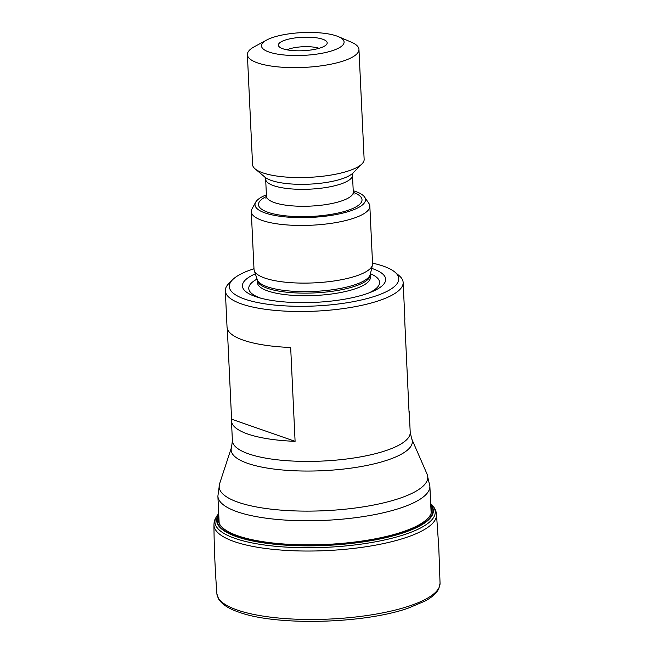 <?xml version="1.0" encoding="UTF-8"?>
<svg xmlns="http://www.w3.org/2000/svg" width="654" height="654" viewBox="0 0 654 654"><rect width="100%" height="100%" fill="white"/><g stroke="black" fill="none" stroke-linecap="round" stroke-linejoin="round"><path stroke-width="0.98" d="M231.59 419.181A89.009 24.533 -2.7 0 0 231.459 420.882A89.009 24.533 -2.7 0 0 247.662 433.994A89.009 24.533 -2.7 0 0 295.093 441.336L231.59 419.181L227.322 328.709M231.516 447.361L219.564 483.846A104.427 28.784 177.3 0 0 238.146 502.256A104.427 28.784 177.3 0 0 360.73 507.242A104.427 28.784 177.3 0 0 427.046 474.06L411.709 438.867A90.693 24.999 -2.7 0 1 354.116 467.684A90.693 24.999 -2.7 0 1 247.653 463.351A90.693 24.999 -2.7 0 1 231.516 447.361L232.399 440.739A89.009 24.533 -2.7 0 0 248.594 453.851A89.009 24.533 -2.7 0 0 348.696 458.724A89.009 24.533 -2.7 0 0 410.213 432.359L409.273 412.494A89.009 24.533 -2.7 0 1 409.142 414.186L404.72 320.346A89.009 24.533 -2.7 0 0 404.851 318.653L403.142 282.454A89.009 24.533 -2.7 0 1 341.633 308.819A89.009 24.533 -2.7 0 1 241.53 303.947A89.009 24.533 177.3 0 1 225.328 290.842L227.036 327.033A89.009 24.533 -2.7 0 0 243.239 340.145A89.009 24.533 -2.7 0 0 290.67 347.487L295.093 441.336M225.328 290.842A89.009 24.533 177.3 0 1 228.728 283.632L232.562 279.757A84.816 23.381 177.3 0 1 253.989 268.729M409.273 412.494A89.009 24.533 -2.7 0 0 408.987 410.818M403.142 282.454A89.009 24.533 -2.7 0 0 399.079 275.604L394.893 272.097A84.816 23.381 -2.7 0 0 383.334 266.137A84.816 23.381 177.3 0 0 372.527 263.145M232.562 279.757A84.816 23.381 177.3 0 0 244.759 299.115A84.816 23.381 -2.7 0 0 351.558 301.976A84.816 23.381 -2.7 0 0 394.893 272.097M255.33 273.846A71.703 19.767 177.3 0 0 255.469 296.564A71.703 19.767 -2.7 0 0 258.134 297.431A71.703 19.767 -2.7 0 0 371.104 292.101A71.703 19.767 -2.7 0 0 372.617 268.68A71.703 19.767 177.3 0 0 371.676 268.361M370.401 277.59L370.401 277.28A56.546 15.59 -2.7 0 1 331.325 294.03A56.546 15.59 -2.7 0 1 267.731 290.94A56.546 15.59 177.3 0 1 257.439 282.61L257.316 280.002A56.546 15.59 177.3 0 0 267.609 288.332A56.546 15.59 -2.7 0 0 331.202 291.422A56.546 15.59 -2.7 0 0 370.278 274.672L370.311 274.312A56.759 15.647 -2.7 0 1 329.101 290.18A56.759 15.647 -2.7 0 1 267.355 286.812A56.759 15.647 177.3 0 1 257.251 279.642L254.251 270.576A59.334 16.358 177.3 0 0 264.813 278.073A59.334 16.358 -2.7 0 0 329.371 281.596A59.334 16.358 -2.7 0 0 372.445 265.001A59.334 16.358 -2.7 0 0 372.559 263.742L369.837 206.092A59.334 16.358 -2.7 0 0 368.897 203.427L364.613 197.099A55.304 15.246 -2.7 0 0 355.433 191.434A55.304 15.246 177.3 0 0 353.217 190.723M254.251 270.576A59.334 16.358 177.3 0 1 254.014 269.334L251.291 211.683A59.334 16.358 177.3 0 1 251.986 208.945L255.649 202.233A55.304 15.246 177.3 0 1 266.399 194.81M369.837 206.092A59.334 16.358 -2.7 0 1 328.831 223.668A59.334 16.358 -2.7 0 1 262.099 220.423A59.334 16.358 177.3 0 1 251.291 211.683M255.649 202.233A55.304 15.246 177.3 0 0 265.074 212.942A55.304 15.246 -2.7 0 0 331.578 215.338A55.304 15.246 -2.7 0 0 364.613 197.099M255.117 168.895L265.042 177.209A45.911 12.655 177.3 0 0 271.304 180.439A45.911 12.655 -2.7 0 0 316.462 183.668A45.911 12.655 -2.7 0 0 352.907 173.065L362.005 163.86A55.852 15.394 -2.7 0 1 317.672 176.752A55.852 15.394 -2.7 0 1 262.736 172.828A55.852 15.394 177.3 0 1 255.117 168.895A55.852 15.394 177.3 0 1 252.567 164.595L247.384 54.666A55.852 15.394 177.3 0 1 254.39 46.687L266.685 40.033A41.341 11.396 177.3 0 1 336.557 35.954A41.341 11.396 -2.7 0 1 338.363 36.649L351.231 42.118A55.852 15.394 -2.7 0 1 358.956 49.41A55.852 15.394 -2.7 0 1 320.362 65.948A55.852 15.394 -2.7 0 1 257.553 62.898A55.852 15.394 177.3 0 1 247.384 54.666M362.005 163.86A55.852 15.394 -2.7 0 0 364.139 159.339L358.956 49.41M338.363 36.649A41.341 11.396 -2.7 0 1 325.185 52.606A41.341 11.396 -2.7 0 1 269.023 52.034A41.341 11.396 177.3 0 1 266.685 40.033M322.749 39.24A24.435 6.736 -2.7 0 0 293.368 38.185A24.435 6.736 -2.7 0 0 278.776 46.246A24.435 6.736 -2.7 0 0 282.83 48.748A24.435 6.736 -2.7 0 0 308.353 50.317A24.435 6.736 -2.7 0 0 326.91 43.973A24.435 6.736 -2.7 0 0 322.749 39.24M286.975 49.818A19.546 5.387 177.3 0 1 319.087 48.306M431.149 513.259L429.874 486.126A106.112 29.25 177.3 0 1 356.536 517.559A106.112 29.25 177.3 0 1 237.198 511.755A106.112 29.25 177.3 0 1 217.888 496.124L219.164 523.257M257.063 279.086A65.482 18.05 177.3 0 0 260.684 298.142A65.482 18.05 -2.7 0 0 260.774 298.175M368.545 293.09A65.482 18.05 -2.7 0 0 370.442 273.74M266.472 196.462A51.838 14.29 177.3 0 0 267.911 212.264A51.838 14.29 -2.7 0 0 339.54 212.705A51.838 14.29 -2.7 0 0 353.299 192.366M265.941 198.383L266.464 196.192A43.458 11.976 177.3 0 0 274.378 202.593A43.458 11.976 -2.7 0 0 323.248 204.964A43.458 11.976 -2.7 0 0 353.283 192.096L354.01 194.23M353.283 192.096L352.481 175.149A43.458 11.976 -2.7 0 1 322.447 188.025A43.458 11.976 -2.7 0 1 273.576 185.646A43.458 11.976 177.3 0 1 265.663 179.245L264.935 177.111M218.861 516.807A106.757 29.422 177.3 0 0 237.803 535.789A106.757 29.422 -2.7 0 0 363.387 540.842A106.757 29.422 -2.7 0 0 430.847 506.809M430.749 504.814A108.008 29.773 -2.7 0 1 367.736 540.866A108.008 29.773 -2.7 0 1 236.789 536.362A108.008 29.773 177.3 0 1 218.763 514.812M218.747 514.371A108.458 29.896 177.3 0 0 236.437 536.64A108.458 29.896 -2.7 0 0 368.954 540.997A108.458 29.896 -2.7 0 0 430.733 504.373M430.7 503.67L432.032 504.986A110.281 30.395 -2.7 0 1 370.818 542.64A110.281 30.395 -2.7 0 1 235.015 538.397A110.281 30.395 177.3 0 1 217.504 515.099A110.281 30.395 177.3 0 1 217.512 515.09L218.714 513.668M432.032 504.986A110.281 30.395 -2.7 0 0 432.024 504.978C434.787 507.937 436.275 511.085 436.496 514.428L438.785 547.373L440.052 583.319A111.703 30.787 -2.7 0 1 440.052 583.384A111.703 30.787 -2.7 0 1 362.218 616.191A111.703 30.787 -2.7 0 1 237.214 610.002A111.703 30.787 177.3 0 1 216.899 593.906A111.703 30.787 177.3 0 1 216.899 593.84C215.06 569.209 214.079 546.237 213.948 524.917C214.185 521.361 213.997 520.437 217.512 515.09M213.948 524.917A111.401 30.705 177.3 0 0 234.238 541.586A111.401 30.705 -2.7 0 0 359.953 547.611A111.401 30.705 -2.7 0 0 436.496 514.428M432.49 507.046A111.401 30.705 -2.7 0 0 431.787 506.409M427.046 474.06L429.874 486.126M219.564 483.846L217.888 496.124M411.709 438.867L410.213 432.359M232.399 440.739L231.459 420.882M370.401 277.28L370.278 274.672M370.311 274.312L372.445 265.001M266.464 196.192L265.663 179.245M353.005 172.958L352.481 175.149M216.899 593.906L218.706 599.187C222.066 604.402 228.704 608.694 238.628 612.07C275.694 626.009 363.322 623.941 408.031 608.22L425.026 601.075C431.861 597.413 436.431 593.333 438.744 588.829L440.052 583.384"/></g></svg>
